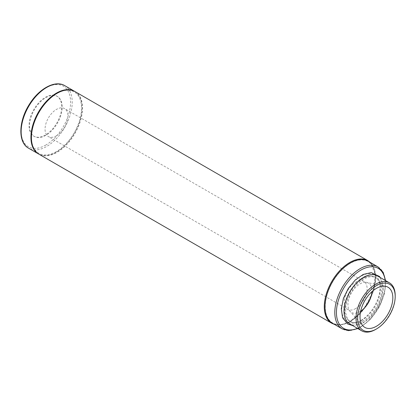 <?xml version="1.0" encoding="UTF-8"?>
<svg xmlns="http://www.w3.org/2000/svg" width="416" height="416" viewBox="0 0 416 416"><rect width="100%" height="100%" fill="white"/><g stroke="black" fill="none" stroke-linecap="round" stroke-linejoin="round"><path stroke-width="0.31" stroke-dasharray="2.08 1.56" d="M360.922 320.486A27.102 15.647 -60 0 1 347.37 321.833A27.102 15.647 -60 0 1 347.37 290.534A27.102 15.647 -60 0 1 374.473 274.888A27.102 15.647 -60 0 1 378.628 296.608A27.102 15.647 -60 0 1 360.922 320.486M368.202 261.243A35.781 20.66 -60 0 1 373.688 289.916A35.781 20.66 -60 0 1 350.308 321.448A35.781 20.66 -60 0 1 332.42 323.222M350.308 321.168A35.438 20.457 -60 0 1 328.609 290.295A35.438 20.457 -60 0 1 372.008 265.236A35.438 20.457 -60 0 1 350.308 321.168M56.477 151.528A35.438 20.457 -60 0 1 34.778 120.656A35.438 20.457 -60 0 1 78.177 95.597A35.438 20.457 -60 0 1 56.477 151.528M74.786 91.447A36.13 20.857 -60 0 1 80.018 120.474A36.13 20.857 -60 0 1 56.477 152.09A36.13 20.857 -60 0 1 38.657 154.019M45.869 135.314A23.088 13.328 -60 0 1 34.325 136.458A23.088 13.328 -60 0 1 34.325 109.803A23.088 13.328 -60 0 1 57.413 96.476A23.088 13.328 -60 0 1 60.949 114.972A23.088 13.328 -60 0 1 45.869 135.314M45.38 135.034A23.088 13.328 -60 0 1 33.836 136.178A23.088 13.328 -60 0 1 33.836 109.517A23.088 13.328 -60 0 1 56.919 96.19A23.088 13.328 -60 0 1 60.46 114.691A23.088 13.328 -60 0 1 45.38 135.034M362.362 319.925A25.392 14.659 -60 0 1 349.664 321.183A25.392 14.659 -60 0 1 348.27 320.18A25.392 14.659 -60 0 1 349.664 291.86A25.392 14.659 -60 0 1 373.49 276.494A25.392 14.659 -60 0 1 375.055 277.196A25.392 14.659 -60 0 1 378.95 297.549A25.392 14.659 -60 0 1 362.362 319.925M360.937 320.497A27.102 15.647 -60 0 1 347.386 321.838A27.102 15.647 -60 0 1 347.386 290.545A27.102 15.647 -60 0 1 374.488 274.898A27.102 15.647 -60 0 1 378.643 296.613A27.102 15.647 -60 0 1 360.937 320.497M56.477 135.788A16.162 9.329 -60 0 1 48.402 136.588A16.162 9.329 -60 0 1 48.402 117.926A16.162 9.329 -60 0 1 64.558 108.597A16.162 9.329 -60 0 1 67.038 121.545A16.162 9.329 -60 0 1 56.477 135.788M395.2 295.532A27.7 15.995 -60 0 1 375.612 329.462M377.463 275.922A27.7 15.995 -60 0 1 381.711 298.121A27.7 15.995 -60 0 1 363.615 322.535A27.7 15.995 -60 0 1 349.762 323.908M363.615 320.648A25.392 14.659 -60 0 1 350.917 321.906A25.392 14.659 -60 0 1 350.917 292.583A25.392 14.659 -60 0 1 376.308 277.924A25.392 14.659 -60 0 1 380.203 298.272A25.392 14.659 -60 0 1 363.615 320.648M385.159 280.368A34.627 19.994 -60 0 1 360.922 326.633A34.627 19.994 -60 0 1 357.458 328.349M377.993 266.9A35.781 20.66 -60 0 1 383.479 295.573A35.781 20.66 -60 0 1 360.105 327.106A35.781 20.66 -60 0 1 342.212 328.879M367.884 260.66A36.13 20.857 -60 0 1 373.422 289.614A36.13 20.857 -60 0 1 349.82 321.448A36.13 20.857 -60 0 1 331.755 323.237M75.031 91.588A36.13 20.857 -60 0 1 80.569 120.536A36.13 20.857 -60 0 1 56.971 152.376A36.13 20.857 -60 0 1 38.906 154.164M64.75 85.649A36.13 20.857 -60 0 1 70.288 114.598A36.13 20.857 -60 0 1 46.686 146.437A36.13 20.857 -60 0 1 28.621 148.226M45.869 145.023A34.975 20.192 -60 0 1 24.45 114.551A34.975 20.192 -60 0 1 67.288 89.825A34.975 20.192 -60 0 1 45.869 145.023M355.696 308.537A16.162 9.329 -60 0 1 347.62 309.338A16.162 9.329 -60 0 1 347.615 290.68A16.162 9.329 -60 0 1 363.776 281.351A16.162 9.329 -60 0 1 366.257 294.299A16.162 9.329 -60 0 1 355.696 308.537M360.662 311.168A16.947 9.786 -60 0 1 359.923 311.62A16.947 9.786 -60 0 1 349.996 311.267A16.947 9.786 -60 0 1 351.447 292.89A16.947 9.786 -60 0 1 366.636 282.448A16.947 9.786 -60 0 1 371.883 291.736M357.885 328.598L360.682 327.163L370.937 318.724L379.366 306.753L384.55 293.296L385.59 280.613M334.469 324.407L341.936 324.672L350.168 321.485L363.589 309.317L372.944 292.006L375.45 274.685L370.25 262.428M57.413 96.476L56.919 96.19M34.325 136.458L33.836 136.178M348.27 320.18C344.063 316.742 343.689 309.442 347.157 298.277C349.757 291.736 353.48 286.27 358.337 281.871C364.234 276.942 369.283 275.153 373.49 276.494M352.534 325.504L363.028 322.707L370.75 316.477L377.234 307.726L381.623 297.482L383.053 287.487L380.234 277.524M385.622 286.317L366.636 282.448L363.776 281.351L64.558 108.597M362.84 325.775L349.996 311.267L347.62 309.338L48.402 136.588M376.308 277.924L375.055 277.196M350.917 321.906L349.664 321.183"/><path stroke-width="0.62" d="M342.212 328.879L332.42 323.222A35.781 20.66 -60 0 1 332.42 281.902A35.781 20.66 -60 0 1 368.202 261.243L377.993 266.9A35.781 20.66 -60 0 0 342.212 287.56A35.781 20.66 -60 0 0 342.212 328.879L348.572 330.642L357.885 328.598M38.657 154.019A36.13 20.857 -60 0 1 38.412 153.878A36.13 20.857 -60 0 1 38.412 112.164A36.13 20.857 -60 0 1 74.542 91.302A36.13 20.857 -60 0 1 74.786 91.447M376.428 326.258A23.202 13.395 -60 0 1 362.84 325.775A23.202 13.395 -60 0 1 364.827 300.617A23.202 13.395 -60 0 1 385.622 286.317A23.202 13.395 -60 0 1 392.111 303.81A23.202 13.395 -60 0 1 376.428 326.258M375.612 329.462L376.428 328.988A26.546 15.33 -60 0 1 357.656 318.152A26.546 15.33 -60 0 1 376.428 285.636A26.546 15.33 -60 0 1 395.2 296.473A26.546 15.33 -60 0 1 376.428 328.988L375.612 329.462A27.7 15.995 -60 0 1 361.759 330.834A27.7 15.995 -60 0 1 361.759 298.844A27.7 15.995 -60 0 1 389.464 282.849A27.7 15.995 -60 0 1 395.2 295.532L395.2 296.473M361.759 330.834L349.762 323.908A27.7 15.995 -60 0 1 349.762 291.918A27.7 15.995 -60 0 1 377.463 275.922L389.464 282.849M357.458 328.349A34.627 19.994 -60 0 1 336.461 311.142A34.627 19.994 -60 0 1 359.762 270.785A34.627 19.994 -60 0 1 385.159 280.368M334.469 324.407L331.755 323.237A36.13 20.857 -60 0 1 331.755 281.523A36.13 20.857 -60 0 1 367.884 260.66L75.031 91.588A36.13 20.857 -60 0 0 38.906 112.445A36.13 20.857 -60 0 0 38.906 154.164C28.033 148.486 29.021 126.308 40.409 109.439C50.04 94.271 65.858 85.899 75.031 91.588M38.412 153.878L28.621 148.226A36.13 20.857 -60 0 1 28.621 106.506A36.13 20.857 -60 0 1 64.75 85.649L74.542 91.302M371.883 291.736A16.947 9.786 -60 0 1 360.662 311.168M385.59 280.613L383.172 272.324L377.993 266.9M370.25 262.428L367.884 260.66M331.755 323.237L38.906 154.164M28.621 148.226C17.748 142.438 18.554 120.962 29.416 104.239C38.964 88.676 55.151 79.747 64.75 85.649M380.234 277.524L379.376 276.416L371.212 272.61L363.236 274.435L355.233 280.015L348.306 288.423L343.418 298.407L341.297 308.844L342.581 317.777L347.651 323.991L352.534 325.504"/></g></svg>
